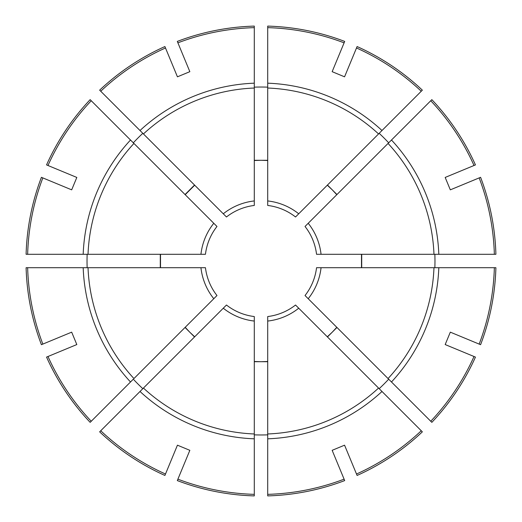<?xml version="1.0" encoding="UTF-8"?>
<svg xmlns="http://www.w3.org/2000/svg" width="522" height="522" viewBox="0 0 522 522"><rect width="100%" height="100%" fill="white"/><g stroke="black" fill="none" stroke-linecap="round" stroke-linejoin="round"><path stroke-width="0.78" d="M27.646 267.714L83.181 267.714A177.943 177.943 0 0 0 130.513 381.987L91.246 421.261A233.451 233.451 0 0 1 47.978 356.506L76.819 344.559L71.677 332.155L42.837 344.096A233.451 233.451 0 0 1 27.646 267.714L26.1 267.714A234.998 234.998 0 0 0 41.414 344.69L42.837 344.096M100.739 430.754L99.65 431.844A234.998 234.998 0 0 0 164.906 475.451L165.494 474.022A233.451 233.451 0 0 1 100.739 430.754L226.47 305.024A55.952 55.952 0 0 0 254.286 316.547L254.286 494.354A233.451 233.451 0 0 1 177.904 479.163L189.845 450.323L177.441 445.181L165.494 474.022M130.513 381.987L133.325 379.181A173.976 173.976 0 0 0 142.819 388.675L143.439 388.055A173.102 173.102 0 0 0 254.286 433.971L254.286 434.846A173.976 173.976 0 0 0 267.714 434.846L267.714 316.547A55.952 55.952 0 0 0 295.53 305.024L379.181 388.675A173.976 173.976 0 0 0 388.675 379.181L305.024 295.53A55.952 55.952 0 0 0 316.547 267.714L434.846 267.714A173.976 173.976 0 0 0 434.846 254.286L316.547 254.286A55.952 55.952 0 0 0 305.024 226.47L388.675 142.819A173.976 173.976 0 0 0 379.181 133.325L295.53 216.976A55.952 55.952 0 0 0 267.714 205.453L267.714 87.154A173.976 173.976 0 0 0 254.286 87.154L254.286 205.453A55.952 55.952 0 0 0 226.47 216.976L100.739 91.246A233.451 233.451 0 0 1 165.494 47.978L164.906 46.549A234.998 234.998 0 0 0 99.65 90.156L100.739 91.246M344.096 479.163L344.69 480.586A234.998 234.998 0 0 1 267.714 495.9L267.714 433.971A173.102 173.102 0 0 0 378.561 388.055L422.35 431.844A234.998 234.998 0 0 1 357.094 475.451L344.559 445.181L332.155 450.323L344.096 479.163A233.451 233.451 0 0 1 267.714 494.354M254.286 494.354L254.286 495.9A234.998 234.998 0 0 1 177.31 480.586L177.904 479.163M91.246 100.739L130.513 140.013A177.943 177.943 0 0 0 83.181 254.286L27.646 254.286A233.451 233.451 0 0 1 42.837 177.904L71.677 189.845L76.819 177.441L47.978 165.494A233.451 233.451 0 0 1 91.246 100.739L90.156 99.65A234.998 234.998 0 0 0 46.549 164.906L47.978 165.494M83.181 267.714L205.453 267.714A55.952 55.952 0 0 0 216.976 295.53L133.945 378.561A173.102 173.102 0 0 1 88.029 267.714L87.154 267.714A173.976 173.976 0 0 1 87.154 254.286L205.453 254.286A55.952 55.952 0 0 1 216.976 226.47L213.785 223.285A60.428 60.428 0 0 0 200.944 254.286M118.651 128.151L115.486 124.98M130.513 140.013L213.785 223.285M165.494 47.978L177.441 76.819L189.845 71.677L177.904 42.837A233.451 233.451 0 0 1 254.286 27.646L254.286 88.029A173.102 173.102 0 0 0 143.439 133.945L142.819 133.325A173.976 173.976 0 0 0 133.325 142.819L133.945 143.439A173.102 173.102 0 0 0 88.029 254.286L83.181 254.286M344.559 76.819L356.506 47.978A233.451 233.451 0 0 1 421.261 91.246L378.561 133.945A173.102 173.102 0 0 0 267.714 88.029L267.714 26.1A234.998 234.998 0 0 1 344.69 41.414L332.155 71.677L344.559 76.819M421.261 91.246L422.35 90.156A234.998 234.998 0 0 0 357.094 46.549L356.506 47.978M254.286 160.287L261 160.287L254.286 160.508M430.754 100.739L431.844 99.65A234.998 234.998 0 0 1 475.451 164.906L445.181 177.441L450.323 189.845L479.163 177.904A233.451 233.451 0 0 1 494.354 254.286L433.971 254.286A173.102 173.102 0 0 0 388.055 143.439L430.754 100.739A233.451 233.451 0 0 1 474.022 165.494M267.714 27.646A233.451 233.451 0 0 1 344.096 42.837M91.246 421.261L90.156 422.35A234.998 234.998 0 0 1 46.549 357.094L47.978 356.506M474.022 356.506L475.451 357.094A234.998 234.998 0 0 1 431.844 422.35L388.055 378.561A173.102 173.102 0 0 0 433.971 267.714L495.9 267.714A234.998 234.998 0 0 1 480.586 344.69L450.323 332.155L445.181 344.559L474.022 356.506A233.451 233.451 0 0 1 430.754 421.261M479.163 177.904L480.586 177.31A234.998 234.998 0 0 1 495.9 254.286L494.354 254.286M177.904 42.837L177.31 41.414A234.998 234.998 0 0 1 254.286 26.1L254.286 27.646M27.646 254.286L26.1 254.286A234.998 234.998 0 0 1 41.414 177.31L42.837 177.904M403.349 393.849L406.514 397.02M336.964 327.464L332.214 332.214L336.801 327.307M327.307 336.801L332.214 332.214L327.464 336.964M267.714 361.713L261 361.713L267.714 361.492M254.286 361.492L261 361.713L254.286 361.713M327.464 185.036L332.214 189.786L327.307 185.199M336.801 194.693L332.214 189.786L336.964 194.536M194.536 336.964L189.786 332.214L194.693 336.801M185.199 327.307L189.786 332.214L185.036 327.464M118.651 393.849L115.486 397.02M160.287 267.714L160.287 254.286M160.508 254.286L160.508 267.714M128.151 118.651L124.98 115.486M185.036 194.536L194.536 185.036M194.693 185.199L185.199 194.693M267.714 160.508L261 160.287L267.714 160.287M361.713 254.286L361.713 267.714M361.492 267.714L361.492 254.286M393.849 403.349L397.02 406.514M421.261 430.754A233.451 233.451 0 0 1 356.506 474.022M494.354 267.714A233.451 233.451 0 0 1 479.163 344.096M140.013 391.487A177.943 177.943 0 0 0 254.286 438.819M381.987 130.513A177.943 177.943 0 0 0 267.714 83.181M254.286 200.944A60.428 60.428 0 0 0 223.285 213.785M438.819 254.286A177.943 177.943 0 0 0 391.487 140.013M254.286 83.181A177.943 177.943 0 0 0 140.013 130.513M205.453 267.714A55.952 55.952 0 0 0 216.976 295.53M298.714 213.785A60.428 60.428 0 0 0 267.714 200.944M200.944 267.714A60.428 60.428 0 0 0 213.785 298.714M223.285 308.215A60.428 60.428 0 0 0 254.286 321.056M267.714 321.056A60.428 60.428 0 0 0 298.714 308.215M267.714 438.819A177.943 177.943 0 0 0 381.987 391.487M308.215 298.714A60.428 60.428 0 0 0 321.056 267.714M391.487 381.987A177.943 177.943 0 0 0 438.819 267.714M321.056 254.286A60.428 60.428 0 0 0 308.215 223.285"/></g></svg>
